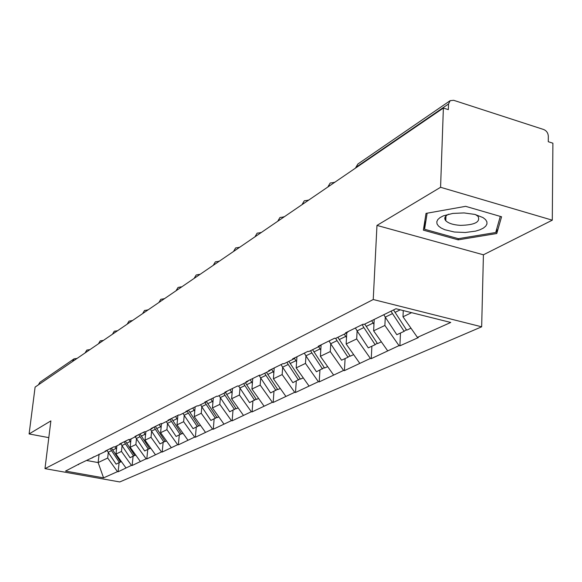 <?xml version="1.0" encoding="UTF-8"?>
<svg xmlns="http://www.w3.org/2000/svg" width="582" height="582" viewBox="0 0 582 582"><rect width="100%" height="100%" fill="white"/><g stroke="black" fill="none" stroke-linecap="round" stroke-linejoin="round"><path stroke-width="0.87" d="M444.786 218.221L445.87 218.534M552.289 220.178L440.581 187.288L376.969 225.416L483.416 254.8L552.289 220.178L552.9 143.201L548.28 141.717L548.324 136.203C548.077 132.987 546.549 130.761 543.748 129.539L453.647 100.293L450.17 100.664L448.533 103.982L448.344 109.642L443.375 108.048L35.109 387.095L29.1 433.946L48.808 437.642M483.416 254.8L481.663 326.808L119.768 481.947L44.981 468.634L373.237 299.519L481.663 326.808M403.268 310.57L402.999 316.783L417.418 337.385L450.744 322.464L395.964 308.744L364.048 324.421L363.11 324.189L345.526 332.846L346.443 333.064L348.582 331.34M417.418 337.385L418.32 337.604L399.907 345.832L400.467 333.028M385.277 317.146L384.877 325.454L399.019 345.621L399.907 345.832M399.019 345.621L371.258 358.636L371.883 346.21M357.115 330.918L356.686 338.935L370.392 358.432L371.258 358.636M370.392 358.432L344.413 370.632L345.097 358.563M330.736 343.817L330.27 351.564L343.569 370.436L344.413 370.632M343.569 370.436L319.212 381.894L319.94 370.159M305.965 355.915L305.477 363.423L318.383 381.712L319.212 381.894M318.383 381.712L295.51 392.486L296.282 381.072M282.67 367.3L282.154 374.582L294.696 392.312L295.51 392.486M294.696 392.312L273.169 402.468L273.977 391.359M260.714 378.031L260.176 385.088L272.376 402.3L273.169 402.468M272.376 402.3L252.086 411.896L252.923 401.071M239.98 388.158L239.435 395.011L251.308 411.736L252.086 411.896M251.308 411.736L232.145 420.808L233.004 410.252M220.382 397.732L219.821 404.388L231.389 420.648L232.145 420.808M231.389 420.648L213.267 429.24L214.147 418.953M201.823 406.789L201.248 413.271L212.525 429.094L213.267 429.24M212.525 429.094L195.363 437.242L196.265 427.203M184.225 415.388L183.636 421.695L194.635 437.104L195.363 437.242M194.635 437.104L178.361 444.844L179.278 435.03M167.507 423.543L166.918 429.691L177.641 444.706L178.361 444.844M177.641 444.706L162.189 452.069L163.12 442.48M151.611 431.306L151.014 437.3L161.49 451.938L162.189 452.069M161.49 451.938L146.802 458.943L147.741 449.573M136.479 438.69L135.875 444.539L146.111 458.82L146.802 458.943M146.111 458.82L132.129 465.505L133.082 456.339M122.06 445.732L121.449 451.436L131.459 465.382L132.129 465.505M131.459 465.382L118.131 471.762L119.092 462.792M108.296 452.447L107.685 458.019L117.469 471.638L118.131 471.762M117.469 471.638L103.567 477.866L65.526 471.078L80.331 463.345M346.443 333.064L335.523 338.433L334.614 338.215L318.179 346.297L319.082 346.508L308.867 351.528L307.98 351.324L292.593 358.89L293.474 359.094L283.9 363.794L283.034 363.597L268.6 370.698L269.459 370.887L260.467 375.31L259.616 375.121L246.048 381.799L246.884 381.981L238.424 386.135L237.594 385.953L224.819 392.246L225.634 392.421L217.661 396.335L216.853 396.167L204.799 402.097L205.592 402.264L198.062 405.967L197.269 405.799L185.876 411.409L186.662 411.569L179.54 415.068L178.761 414.908L167.98 420.219L168.744 420.371L162 423.681L161.243 423.529L151.022 428.563L151.764 428.708L145.369 431.851L144.627 431.706L134.922 436.485L135.657 436.624L129.575 439.614L128.848 439.468L119.63 444.008L120.35 444.146L114.567 446.983L113.854 446.852L105.08 451.166L105.779 451.305L77.995 464.494L78.672 464.618M374.204 319.431L373.629 330.831L384.877 325.454M373.629 330.831L387.597 350.728M346.785 332.795L346.152 343.969L356.686 338.935M346.152 343.969L359.698 363.219M319.082 346.508L321.184 344.828M321.097 344.893L320.391 356.293L330.27 351.564M320.391 356.293L333.53 374.932M293.474 359.094L295.532 357.443M296.936 356.751L296.187 367.868L305.477 363.423M296.187 367.868L308.955 385.931M269.459 370.887L271.481 369.286M274.195 367.948L273.409 378.766L282.154 374.582M273.409 378.766L285.813 396.291M246.884 381.981L248.87 380.41M252.741 378.504L251.926 389.038L260.176 385.088M251.926 389.038L263.995 406.054M225.634 392.421L227.584 390.886M232.473 388.478L231.636 398.743L239.435 395.011M231.636 398.743L243.385 415.279M205.592 402.264L207.505 400.765M213.303 397.913L212.437 407.924L219.821 404.388M212.437 407.924L223.888 424.009M186.662 411.569L188.539 410.099M195.137 406.854L194.25 416.617L201.248 413.271M194.25 416.617L205.417 432.273M168.744 420.371L170.584 418.931M177.896 415.337L176.993 424.875L183.636 421.695M176.993 424.875L187.884 440.123M151.764 428.708L153.575 427.304M161.498 423.58L160.603 432.71L166.918 429.691M160.603 432.71L171.232 447.573M135.657 436.624L137.432 435.249M145.878 431.604L145.005 440.167L151.014 437.3M145.005 440.167L155.387 454.666M120.35 444.146L122.096 442.793M131.03 438.893L130.157 447.274L135.875 444.539M130.157 447.274L140.298 461.424M105.779 451.305L107.495 449.981M116.873 445.848L115.993 454.047L121.449 451.436M115.993 454.047L125.908 467.863M91.905 458.121L93.593 456.819M72.677 361.422L38.638 384.687M38.681 384.353L39.925 382.265L74.016 358.868L72.714 361.066L73.63 360.767M99.085 454.12L98.14 462.581L107.685 458.019M86.973 460.544L98.14 462.581L103.567 477.866M440.581 187.288L443.375 108.048M376.969 225.416L373.237 299.519M44.981 468.634L50.874 420.895L29.1 433.946M402.999 316.783L411.619 312.665M458.201 239.849L496.773 233.513L501.568 216.773L465.636 206.334L426.017 213.39L423.369 230.145L458.201 239.849L458.238 238.642M496.883 228.399L496.773 233.513M120.525 461.868L116.124 464.16L108.172 452.258L111.511 450.628L119.506 462.595M107.03 450.337L108.172 452.258M110.304 448.598L111.511 450.628M115.025 446.758L116.516 449.151M111.438 448.038L120.656 462.064L121.478 461.686M134.682 455.32L130.07 457.728L121.936 445.543L125.436 443.84L133.613 456.092M120.86 443.753L121.936 445.543M124.206 441.76L125.436 443.84M128.971 439.497L130.674 442.276M125.392 441.171L134.82 455.539L135.766 455.102M149.516 448.467L144.685 450.985L136.363 438.508L140.029 436.726L148.403 449.268M135.322 436.791L136.363 438.508M138.771 434.587L140.029 436.726M143.732 432.15L145.522 435.074M140.015 433.976L149.669 448.686L150.753 448.191M165.092 441.265L160.021 443.913L151.495 431.131L155.35 429.254L163.92 442.116M150.432 429.363L151.495 431.131M154.055 427.064L155.35 429.254M159.272 424.504L161.112 427.515M155.365 426.424L165.252 441.505L166.481 440.93M181.46 433.699L176.128 436.485L167.398 423.376L171.443 421.404L180.231 434.594M166.306 421.564L167.398 423.376M170.17 419.258L171.443 421.404M175.604 416.465L177.495 419.564M171.494 418.487L181.62 433.954L183.017 433.306M198.673 425.74L193.064 428.672L184.116 415.221L188.379 413.147L197.378 426.686M182.995 413.366L184.116 415.221M187.186 411.161L188.379 413.147M192.788 408.004L194.744 411.198M188.473 410.15L198.848 426.009L200.426 425.282M464.036 212.925L452.774 213.427L443.411 215.82L440.057 217.573L437.817 219.581L436.798 221.735L437.038 223.932L438.508 226.056L441.12 228.013L444.743 229.708L454.266 232L465.244 232.502L475.603 231.119L479.917 229.788L483.358 228.108L485.744 226.143L486.945 224.005L486.894 221.793L485.57 219.618L483.031 217.595L474.868 214.416L464.036 212.925M448.715 214.176C444.793 216.148 443.819 218.337 445.797 220.753C448.526 223.393 453.422 224.928 460.486 225.365C474.767 225.008 480.623 222.011 478.055 216.373L475.494 214.576M445.877 218.439L444.793 218.134M500.287 216.402L495.711 232.509L458.332 238.671L424.569 229.25L427.137 213.194M424.918 220.331L424.569 229.25M216.81 417.352L210.902 420.451L201.721 406.636L206.21 404.446L215.449 418.349M200.572 404.73L201.721 406.636M205.053 402.533L206.21 404.446M210.902 399.092L212.917 402.388M206.472 401.58L216.999 417.636L218.774 416.821M235.95 408.506L229.708 411.772L220.287 397.586L225.023 395.273L234.51 409.561M219.108 395.629L220.287 397.586M223.837 393.301L225.023 395.273M230.021 389.685L232.094 393.083M225.452 392.508L236.147 408.804L238.133 407.887M256.16 399.157L249.569 402.613L239.893 388.019L244.906 385.582L254.647 400.278M238.678 386.012L239.893 388.019M243.683 383.553L244.906 385.582M250.231 379.74L252.37 383.254M245.386 382.716L256.378 399.478L258.604 398.452M277.556 389.263L270.579 392.93L260.634 377.907L265.93 375.325L275.948 390.449M259.128 375.361L260.634 377.907M264.679 373.237L265.93 375.325M271.619 369.214L273.838 372.851M266.483 372.349L277.781 389.605L280.269 388.456M300.225 378.773L292.833 382.665L282.597 367.198L288.221 364.456L298.53 380.039M281.048 364.572L282.597 367.198M286.926 362.31L288.221 364.456M294.441 358.316L296.594 361.815M288.839 361.364L300.472 379.144L303.251 377.863M324.298 367.635L316.441 371.774L305.906 355.828L311.887 352.918L322.493 368.988M304.313 353.128L305.906 355.828M310.548 350.699L311.887 352.918M318.674 346.712L320.777 350.102M312.585 349.702L324.56 368.035L327.659 366.602M349.898 355.791L347.985 357.232L341.547 360.2L330.692 343.744L337.051 340.645L347.985 357.232M329.048 340.957L330.692 343.744M335.676 338.36L337.051 340.645M344.326 334.112L346.508 337.633M337.844 337.291L350.182 356.213L353.645 354.62M377.187 343.162L375.15 344.704L368.282 347.869L357.086 330.874L363.866 327.564L375.15 344.704M355.391 327.993L357.086 330.874M362.157 324.661L363.866 327.564M371.68 320.667L373.957 324.334M364.761 324.072L377.492 343.62L381.356 341.838M406.338 329.667L404.155 331.325L396.815 334.708L385.262 317.132L392.508 313.596L404.155 331.325M383.807 314.709L385.262 317.132M391.046 311.159L392.508 313.596M393.512 309.944L406.665 330.169L410.979 328.183M448.533 103.982L356.286 167.085L356.257 167.601M450.17 100.664L357.879 164.015L355.537 168.089M86.442 352.015L85.263 352.816M99.864 342.842L98.642 343.678M113.934 333.224L112.661 334.09M128.709 323.126L127.378 324.014M131.954 320.515L132.318 320.653M144.234 312.512L142.845 313.465M147.53 309.857L147.915 309.995M160.574 301.345L159.112 302.342M163.92 298.646L164.32 298.777M177.794 289.574L176.251 290.629M181.191 286.831L178.041 287.464L176.295 290.323M195.967 277.156L194.33 278.269M199.415 274.369L196.178 275.01L194.395 277.949M215.173 264.032L213.441 265.21M218.672 261.202L219.145 261.311M235.499 250.136L233.673 251.38M239.049 247.263L239.551 247.365M257.055 235.404L255.112 236.728M260.656 232.48L261.187 232.574M279.942 219.756L278.443 220.338L277.883 221.167M283.594 216.788L284.162 216.875M304.306 203.103L302.727 203.722L302.109 204.602M308.009 200.092L308.613 200.164M330.285 185.352L328.619 186.014L327.942 186.953M334.032 182.29L334.679 182.348M112.646 450.075L116.036 448.424M126.621 443.258L130.179 441.527M141.28 436.114L145.005 434.296M156.66 428.614L160.574 426.701M172.825 420.728L176.935 418.727M189.827 412.442L194.162 410.325M207.738 403.704L212.314 401.471M226.638 394.487L231.469 392.13M246.608 384.746L251.715 382.258M267.742 374.444L273.147 371.803M290.142 363.517L295.874 360.724M313.924 351.921L320.02 348.953M339.219 339.582L345.715 336.418M366.187 326.437L373.113 323.054M394.982 312.389L400.263 309.82M77.093 358.403L74.016 358.868M89.955 349.607L86.82 350.08L85.292 352.547M103.429 340.397L100.22 340.877L98.671 343.409M117.557 330.743L114.276 331.231L112.69 333.821M132.383 320.609L129.029 321.104L127.407 323.759M147.966 309.959L144.532 310.461L142.874 313.181M164.364 298.755L160.85 299.264L159.148 302.051M219.13 261.325L215.347 261.856L213.514 264.875M239.515 247.386L235.637 247.925L233.76 251.031M261.136 232.611L257.142 233.164L255.214 236.357M284.089 216.926L279.986 217.486L278.007 220.774M308.511 200.23L304.291 200.797L302.254 204.195M334.548 182.435L330.198 183.017L328.103 186.516M357.879 164.015L355.726 167.623M445.958 215.987L445.797 220.753"/></g></svg>
